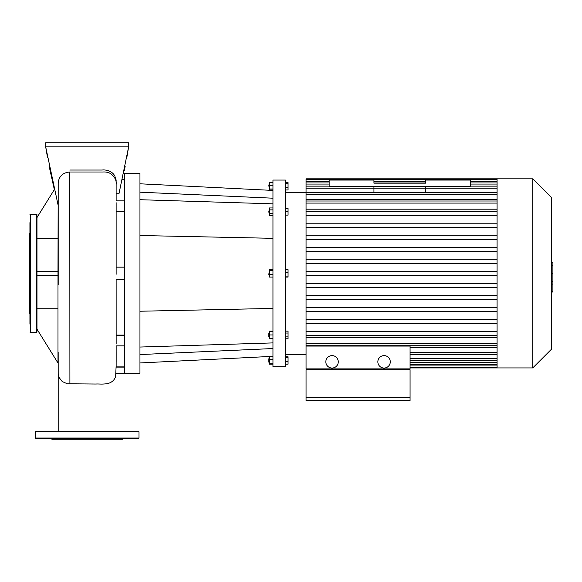 <?xml version="1.0" encoding="UTF-8"?>
<svg xmlns="http://www.w3.org/2000/svg" width="582" height="582" viewBox="0 0 582 582"><rect width="100%" height="100%" fill="white"/><g stroke="black" fill="none" stroke-linecap="round" stroke-linejoin="round"><path stroke-width="0.87" d="M373.942 192.3L373.942 186.284M425.784 192.3L425.784 186.284M425.784 180.064L425.784 183.17L373.942 183.17L373.942 180.064L329.157 180.064L329.157 186.284L470.576 186.284L470.576 180.064L425.784 180.064M272.958 198.2L139.956 192.184M272.958 203.838L139.956 199.706M272.958 308.431L139.956 311.232L272.958 308.431M272.958 348.545L139.956 354.562M272.958 342.907L139.956 347.047M272.958 238.322L139.956 235.514M268.811 274.544L269.226 275.446L269.226 271.299L268.811 274.544M272.958 269.677L269.473 269.677L269.473 277.076L272.958 277.076M272.958 270.666L269.473 270.666M272.958 274.362L269.473 274.362M285.398 269.677L288.054 269.677L288.054 272.383L285.398 272.383M285.398 277.076L288.054 277.076L288.054 272.383M285.398 276.086L288.054 276.086M268.811 211.79L269.226 213.863L269.226 209.716L268.811 211.79M272.958 207.956L269.473 207.956L269.473 215.624L272.958 215.624M272.958 209.876L269.473 209.876M272.958 213.703L269.473 213.703M285.398 208.472L288.054 208.472L288.054 215.107L285.398 215.107M285.398 211.79L288.054 211.79M268.811 185.105L269.226 188.357L269.226 184.21L268.811 185.105M272.958 189.979L269.473 189.979L269.473 182.581L272.958 182.581M272.958 185.287L269.473 185.287M272.958 188.99L269.473 188.99M285.398 189.979L288.054 189.979L288.054 182.581L285.398 182.581M285.398 187.273L288.054 187.273M285.398 183.57L288.054 183.57M272.958 331.129L269.473 331.129L269.473 338.789L272.958 338.789M268.811 358.81L268.811 362.128L269.226 362.542L269.226 358.396L268.811 358.81M272.958 356.766L269.473 356.766L269.473 364.165L272.958 364.165M272.958 359.472L269.473 359.472M272.958 363.175L269.473 363.175M285.398 357.755L288.054 357.755L288.054 356.766L285.398 356.766M285.398 361.458L288.054 361.458L288.054 357.755M285.398 364.165L288.054 364.165L288.054 361.458M268.811 333.297L268.811 336.614L269.226 337.029L269.226 332.882L268.811 333.297M272.958 331.638L269.473 331.638M272.958 334.956L269.473 334.956M272.958 338.273L269.473 338.273M285.398 331.129L288.054 331.129L288.054 333.042L285.398 333.042M285.398 336.876L288.054 336.876L288.054 333.042M285.398 338.789L288.054 338.789L288.054 336.876M272.958 180.064L272.958 366.689L285.398 366.689L285.398 180.064L272.958 180.064M139.956 273.373L139.956 173.421L124.49 173.421L124.49 373.324L139.956 373.324L139.956 273.373M74.438 438.435L66.559 438.435M99.886 438.435L51.078 438.435L51.907 439.264L122.416 439.264L123.246 438.435L101.042 438.435M138.589 438.435L35.735 438.435L35.32 438.02L139.003 438.02L138.589 438.435M35.32 431.8L139.003 431.8L138.589 431.386L35.735 431.386L35.32 431.8L35.32 438.02M29.929 287.646L29.929 233.149L29.1 233.979L29.1 312.774L29.929 313.603L29.929 297.191M29.929 313.603L29.929 314.586M29.929 324.123L29.929 222.622M29.929 232.167L29.929 233.149M36.564 214.278L36.564 332.475L36.979 332.06L36.979 214.693L36.564 214.278L30.344 214.278L29.929 214.693M551.656 262.635L552.9 262.635L552.9 284.111L551.656 284.111M552.9 281.535L551.656 281.535M552.9 284.111L552.9 291.567L551.656 291.567M552.9 291.567L552.9 292.019L551.656 292.019M497.079 251.402L306.052 251.402L306.052 337.56L497.079 337.56M497.079 239.377L306.052 239.377L306.052 251.402M497.079 227.358L306.052 227.358L306.052 239.377M497.079 215.333L306.052 215.333L306.052 227.358M532.741 178.82L532.741 367.933L551.656 349.018L551.656 197.727L532.741 178.82L306.052 178.82L306.052 215.333M306.052 209.185L497.079 209.185M306.052 299.497L497.079 299.497L306.052 299.497M306.052 199.408L497.079 199.408M497.079 343.656L306.052 343.656L306.052 346.057L410.07 346.057L410.07 368.879L306.052 368.879L306.052 346.057M497.079 347.338L410.07 347.338M332.06 355.609A6.22 6.22 0 0 1 337.444 364.936A6.22 6.22 0 0 1 326.669 364.936A6.22 6.22 0 0 1 332.06 355.609M384.062 355.609A6.22 6.22 0 0 1 389.453 364.936A6.22 6.22 0 0 1 378.678 364.936A6.22 6.22 0 0 1 384.062 355.609M409.241 369.708L409.241 368.879M410.07 397.375L410.07 369.708L306.052 369.708L306.052 397.375L410.07 397.375L410.07 400.489L306.052 400.489L306.052 397.375M306.881 369.708L306.881 368.879M497.079 178.82L497.079 367.933L410.07 367.933M497.079 271.299L306.052 271.299M497.079 275.446L306.052 275.446M497.079 283.325L306.052 283.325M497.079 287.472L306.052 287.472M497.079 295.343L306.052 295.343M497.079 307.369L306.052 307.369M497.079 311.516L306.052 311.516M497.079 319.394L306.052 319.394M497.079 323.541L306.052 323.541M497.079 331.413L306.052 331.413M497.079 335.559L306.052 335.559M306.052 343.656L306.052 337.56M497.079 235.23L306.052 235.23M497.079 263.428L306.052 263.428M497.079 259.281L306.052 259.281M497.079 211.186L306.052 211.186M497.079 247.255L306.052 247.255M497.079 223.212L306.052 223.212M116.131 274.297L116.131 202.696M124.49 179.853L122.278 179.853M124.49 211.644L116.131 211.644M124.49 279.593L116.131 279.593L116.145 335.108L124.49 335.108M124.49 267.153L116.131 267.153M116.153 344.049L116.145 335.108M124.49 366.893L116.138 366.893L116.153 345.868L124.49 345.868M69.782 170.039L102.345 170.039C102.723 169.791 111.3 169.413 114.858 176.033L116.131 181.111L116.131 191.66L116.131 179.853M124.49 200.877L116.131 200.877L116.131 193.741L118.975 193.741L128.637 146.882L45.687 146.882L57.989 204.609M58.193 183.119L58.193 183.73M49.157 166.336L54.344 189.601L36.979 217.588M36.979 275.446L57.989 275.446L57.989 271.299L36.979 271.299M57.989 275.446L57.989 363.015L36.979 329.157M116.131 193.741L116.131 184.559C116.662 180.544 114.85 176.928 110.696 173.698C108.521 172.374 105.953 171.814 102.992 172.003L69.782 172.003C62.812 172.665 58.957 176.288 58.193 182.864L57.989 271.299M57.989 238.54L36.979 238.54M36.979 308.213L57.989 308.213M124.352 170.359L125.166 166.336M126.876 157.198L128.607 147.042M58.193 197.676L58.193 195.552M47.448 157.205L45.687 146.882L45.687 142.736L128.637 142.736L128.637 146.882M59.189 377.645L62.201 381.508L67.294 383.778L95.79 384.033C100.053 383.814 100.628 384.469 107.495 383.676C111.955 382.432 114.669 379.959 115.636 376.263L116.116 366.318M36.564 332.475L30.344 332.475L30.344 214.278M552.9 273.394L551.656 273.394M552.9 265.217L551.656 265.217M497.079 358.534L410.07 358.534M497.079 362.681L410.07 362.681M497.079 365.074L410.07 365.074M497.079 352.372L410.07 352.372M497.079 181.671L470.576 181.671M425.784 181.671L373.942 181.671M329.157 181.671L306.052 181.671M497.079 184.072L470.576 184.072M329.157 184.072L306.052 184.072M497.079 188.212L306.052 188.212M497.079 194.381L306.052 194.381M497.079 203.089L306.052 203.089M124.49 179.649L122.329 179.649M124.49 211.499L116.131 211.499M124.49 335.254L116.145 335.254M124.49 367.104L116.124 367.104M69.905 384.033L69.782 172.003M272.958 190.43L139.956 183.796M272.958 356.322L139.956 362.957M139.003 431.8L139.003 438.02M30.344 332.475L29.929 332.06M285.398 354.453L306.052 354.453M285.398 192.293L306.052 192.293M410.07 360.607L497.079 360.607M410.07 364.754L497.079 364.754M410.07 367.147L497.079 367.147M532.741 367.933L497.079 367.933M306.052 345.73L497.079 345.73M410.07 354.445L497.079 354.445M497.079 186.138L470.576 186.138M329.157 186.138L306.052 186.138M497.079 179.598L306.052 179.598M497.079 201.016L306.052 201.016M497.079 181.999L470.576 181.999M425.784 181.999L373.942 181.999M329.157 181.999L306.052 181.999M497.079 192.3L306.052 192.3M128.637 173.421L123.704 173.421M128.637 373.324L116.124 373.324M58.193 431.386L58.193 373.098M116.153 361.72L116.153 351.884M59.233 377.733C58.615 377.063 58.054 372.946 58.193 373.077L58.171 352.117M58.193 284.722L58.193 182.377"/></g></svg>
